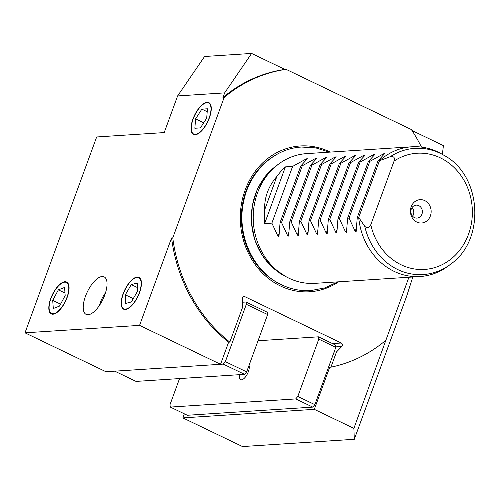 <?xml version="1.0" encoding="UTF-8"?>
<svg xmlns="http://www.w3.org/2000/svg" width="500" height="500" viewBox="0 0 500 500"><rect width="100%" height="100%" fill="white"/><g stroke="black" fill="none" stroke-linecap="round" stroke-linejoin="round"><path stroke-width="0.75" d="M209.338 117.994A17.681 7.356 -64.3 0 0 208.794 102.587A17.681 7.356 -64.3 0 0 192.938 119.056A17.681 7.356 -64.3 0 0 193.481 134.456A17.681 7.356 -64.3 0 0 209.338 117.994M88.131 314.731A20.8 8.65 -64.3 0 0 103.906 297.194A20.8 8.65 -64.3 0 0 104.131 276.875A20.8 8.65 -64.3 0 0 102.119 276.512A20.8 8.65 -64.3 0 0 86.344 294.05A20.8 8.65 -64.3 0 0 86.112 314.369A20.8 8.65 -64.3 0 0 88.131 314.731M139.506 292.738A17.681 7.356 -64.3 0 0 138.963 277.337A17.681 7.356 -64.3 0 0 123.1 293.806A17.681 7.356 -64.3 0 0 123.644 309.206A17.681 7.356 -64.3 0 0 139.506 292.738M67.144 297.444A17.681 7.356 -64.3 0 0 66.6 282.038A17.681 7.356 -64.3 0 0 50.744 298.506A17.681 7.356 -64.3 0 0 51.288 313.906A17.681 7.356 -64.3 0 0 67.144 297.444M394.069 161.088C395.106 157.544 393.819 156.088 390.213 156.713L379.456 160.763A64.994 57.55 -93.7 0 1 411.744 146.794A64.994 57.55 -93.7 0 1 437.812 151.938A64.994 57.55 -93.7 0 1 441.644 153.969L443.988 155.331C481.606 174.975 485.8 239.525 451.044 263.875A63.244 55.994 -93.7 0 1 397.738 269.556A63.244 55.994 -93.7 0 1 364.75 226.294C367.262 228.656 369.275 228.137 370.781 224.725A58.219 51.55 86.3 0 0 401.213 264.825A58.219 51.55 86.3 0 0 468.506 234.269A58.219 51.55 86.3 0 0 440.356 157.85A58.219 51.55 86.3 0 0 394.069 161.088L370.781 224.725M451.044 263.875L448.894 265.525A64.994 57.55 -93.7 0 1 420.175 276.512A64.994 57.55 -93.7 0 1 394.106 271.363A64.994 57.55 -93.7 0 1 358.7 217.481L364.75 226.294M412.612 216.213A6.5 5.756 86.3 0 0 412.05 207.562M414.425 217.581A6.5 5.756 86.3 0 0 417.031 218.094A6.5 5.756 86.3 0 0 422.3 212.731A6.5 5.756 86.3 0 0 418.794 205.637A6.5 5.756 86.3 0 0 416.188 205.125A6.5 5.756 86.3 0 0 410.925 210.487A6.5 5.756 86.3 0 0 414.425 217.581M416.85 222.087A11.7 10.356 86.3 0 0 430.375 215.944A11.7 10.356 86.3 0 0 424.719 200.588A11.7 10.356 86.3 0 0 411.194 206.731A11.7 10.356 86.3 0 0 416.85 222.087M420.175 276.512L315.012 283.344A64.994 57.55 -93.7 0 1 288.95 278.2A64.994 57.55 -93.7 0 1 285.113 276.169A64.994 57.55 -93.7 0 1 277.863 164.613A64.994 57.55 -93.7 0 1 306.581 153.625L411.744 146.794M384.562 153.756L383.537 153.825L369.812 161.388L368.363 161.481L374.913 154.388L373.888 154.45L360.163 162.019L358.713 162.113L365.262 155.013L364.244 155.081L350.513 162.644L349.069 162.738L355.619 155.638L354.594 155.706L340.869 163.269L339.419 163.363L345.969 156.269L344.944 156.331L331.219 163.9L329.769 163.994L336.319 156.894L335.3 156.962L321.569 164.525L320.125 164.619L326.675 157.519L325.65 157.587L311.925 165.15L310.475 165.244L317.025 158.15L316 158.212L302.275 165.781L300.825 165.875L307.375 158.775L306.356 158.844L292.625 166.406L285.387 166.875A64.994 57.55 86.3 0 0 276.869 176.469C268.35 186.356 264.275 197.506 264.631 209.906A64.994 57.55 86.3 0 0 264.631 223.6L271.869 223.125L278 236.319L278.95 236.719L280.069 222.594L281.519 222.5L287.65 235.694L288.6 236.094L289.719 221.969L291.163 221.875L297.294 235.069L298.25 235.463L299.363 221.337L300.812 221.244L306.944 234.438L307.894 234.838L309.012 220.712L310.462 220.619L316.594 233.812L317.544 234.213L318.663 220.087L320.106 219.994L326.238 233.188L327.194 233.581L328.306 219.462L329.756 219.363L335.887 232.556L336.838 232.956L337.956 218.831L339.406 218.738L345.538 231.931L346.488 232.331L347.606 218.206L349.05 218.113L355.181 231.306L356.138 231.7L357.25 217.581L358.7 217.481L379.456 160.763L378.013 160.856L384.731 153.562M330.262 152.088A73.056 64.681 86.3 0 0 329.569 151.75A73.056 64.681 86.3 0 0 245.131 190.087A73.056 64.681 86.3 0 0 280.45 285.975A73.056 64.681 86.3 0 0 338.694 281.806M412.812 276.988L406.75 295.944L354.294 439.294L353.894 428.369L385.869 340.269A150.794 133.512 86.3 0 1 330.919 367.169L336.488 351.944L341.838 346.475A2.081 1.844 86.3 0 0 341.287 343.013L244.925 296.712A2.081 1.844 86.3 0 0 242.387 298.688L242.725 306.887L229.838 342.106L228.631 342.181L220.544 364.288L105.975 371.737L25 332.825L96.669 136.969L164.206 132.581L177.613 95.944L204.581 56.494L251.612 53.438L224.65 92.888L222.944 97.537L224.15 97.456L172.769 237.869A150.794 133.512 86.3 0 0 229.838 342.106M353.894 428.369L314.306 409.344L182.856 417.887L242.519 446.562L354.294 439.294M408.931 277.244L385.869 340.269M421.456 147.088A150.794 133.512 86.3 0 0 411.35 129.537L286.075 69.344A150.794 133.512 86.3 0 0 224.15 97.456M442.394 154.406L443.4 145.6L411.987 130.506M314.306 409.344L329.712 367.244L330.919 367.169M25 332.825L139.569 325.375L220.544 364.288M172.769 237.869L171.562 237.944L139.569 325.375M224.65 92.888L177.613 95.944M286.075 69.344L284.869 69.419L251.612 53.438M336.488 351.944L334.081 352.1M182.856 417.887L184.344 413.825M284.869 69.419A150.794 133.512 86.3 0 0 222.944 97.537M171.562 237.944A150.794 133.512 86.3 0 0 228.631 342.181M276.869 176.469L264.631 209.906M378.013 160.856L357.25 217.581M369.812 161.388L349.05 218.113M368.363 161.481L347.606 218.206M360.163 162.019L339.406 218.738M358.713 162.113L337.956 218.831M350.513 162.644L329.756 219.363M349.069 162.738L328.306 219.462M340.869 163.269L320.106 219.994M339.419 163.363L318.663 220.087M331.219 163.9L310.462 220.619M329.769 163.994L309.012 220.712M321.569 164.525L300.812 221.244M320.125 164.619L299.363 221.337M311.925 165.15L291.163 221.875M310.475 165.244L289.719 221.969M302.275 165.781L281.519 222.5M300.825 165.875L280.069 222.594M292.625 166.406L271.869 223.125M285.387 166.875L264.631 223.6M249.031 365.387A8.581 3.569 115.7 0 1 248.35 371.688A8.581 3.569 115.7 0 1 240.656 379.681A8.581 3.569 115.7 0 1 239.688 374.663M179.55 378.569L169.969 404.762L170.3 407.075L295.719 398.919L297.8 396.456L318.781 339.131L318.444 336.825L258.05 340.75M170.3 407.075L187.344 415.262L312.769 407.113L295.719 398.919M297.8 396.456L314.85 404.644L335.825 347.325L318.781 339.131M318.444 336.825L335.494 345.012L335.825 347.325M314.85 404.644L312.769 407.113M114.744 371.163L136.037 381.4L244.581 374.344L223.269 364.106L225.35 361.637L246.325 304.319L245.994 302.006L242.531 302.231M220.55 364.281L223.269 364.106M225.35 361.637L246.656 371.881L267.638 314.556L246.325 304.319M245.994 302.006L267.306 312.244L267.638 314.556M246.656 371.881L244.581 374.344M67.862 294.525A17.206 7.156 -64.3 0 0 58.381 286.056A17.206 7.156 -64.3 0 0 50.025 301.419A17.206 7.156 -64.3 0 0 49.288 304.981A17.206 7.156 -64.3 0 0 55.838 312.887A17.206 7.156 -64.3 0 0 67.862 294.525M64.594 287.444L58.369 289.85L52.719 300.381L53.294 308.506L59.519 306.1L65.169 295.569L64.594 287.444M60.562 304.15L52.719 300.381M64.987 293.025L58.369 289.85M131.256 280.819A17.206 7.156 -64.3 0 0 130.738 281.35A17.206 7.156 -64.3 0 0 121.644 300.275A17.206 7.156 -64.3 0 0 131.35 305.719A17.206 7.156 -64.3 0 0 141.163 283.512A17.206 7.156 -64.3 0 0 131.256 280.819M125.331 294.825L125.363 303.512L131.337 301.956L137.275 291.719L137.244 283.031L131.269 284.581L125.331 294.825L133.262 298.637M137.262 287.462L131.269 284.581M105.5 292.838A16.119 6.706 -64.3 0 0 99.431 305.469M193.156 119.044A17.206 7.156 -64.3 0 0 191.481 125.531A17.206 7.156 -64.3 0 0 197.169 133.869A17.206 7.156 -64.3 0 0 209.119 118.006A17.206 7.156 -64.3 0 0 209.788 104.019A17.206 7.156 -64.3 0 0 200.575 106.606A17.206 7.156 -64.3 0 0 193.156 119.044M194.856 128.256L200.425 127.894L206.706 118.162L207.419 108.787L201.85 109.15L195.569 118.888L194.856 128.256M203.713 122.8L195.569 118.888M207.2 111.719L201.85 109.15M390.213 156.713A63.244 55.994 -93.7 0 1 440.256 153.356A63.244 55.994 -93.7 0 1 443.988 155.331M277.863 164.613L275.175 166.681A62.8 55.6 86.3 0 0 282.175 274.462L285.113 276.169M275.325 155.275A71.162 63.006 86.3 0 0 241.419 220.981A71.162 63.006 86.3 0 0 280.469 284.275A71.162 63.006 86.3 0 0 282.013 284.988M279.206 272.812A62.656 55.475 86.3 0 0 285.194 276.212M244.925 296.712L243.287 296.819M341.838 346.475L335.763 346.869M341.287 343.013L332.519 343.587M383.537 153.825L383.056 155.137M356.319 228.194L355.181 231.306M373.888 154.45L373.406 155.769M346.675 228.825L345.538 231.931M364.244 155.081L363.762 156.394M337.025 229.45L335.887 232.556M354.594 155.706L354.113 157.019M327.375 230.075L326.238 233.188M344.944 156.331L344.462 157.65M317.731 230.706L316.594 233.812M335.3 156.962L334.819 158.275M308.081 231.331L306.944 234.438M325.65 157.587L325.169 158.9M298.431 231.956L297.294 235.069M316 158.212L315.519 159.531M288.788 232.587L287.65 235.694M306.356 158.844L305.875 160.156M279.137 233.212L278 236.319M277.844 164.631L266.1 175.231L257.356 189.175L252.319 205.406L251.412 222.688L254.7 239.662L261.925 255.031L272.506 267.606L285.613 276.45M329.381 152.144L315.706 147.875L301.556 147.044C274.237 148.381 249.781 171.35 243.8 200.806C235.975 233.875 252.856 271.688 281.594 284.794C290.975 289.262 300.738 291.188 310.881 290.569L324.856 287.9L337.9 281.856"/></g></svg>
